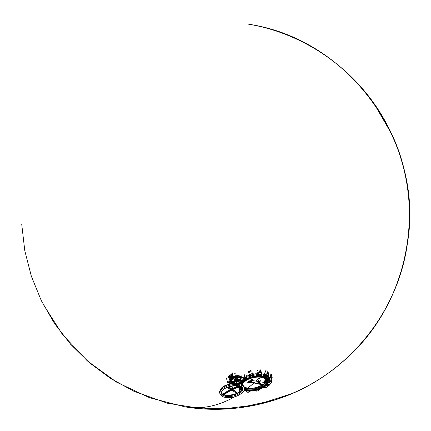 <?xml version="1.0" encoding="UTF-8"?>
<svg xmlns="http://www.w3.org/2000/svg" width="431" height="431" viewBox="0 0 431 431"><rect width="100%" height="100%" fill="white"/><g stroke="black" fill="none" stroke-linecap="round" stroke-linejoin="round"><path stroke-width="0.65" d="M230.768 389.231L231.42 388.913L231.307 388.584L227.875 387.016M221.227 392.905A11.109 5.291 167 0 0 222.498 394.311L230.391 389.592M233.149 390.017L238.111 393.756L237.864 394.257L237.454 394.074L237.864 394.257M232.902 388.202L232.648 387.108A1.379 0.657 167 0 0 232.449 386.86A1.379 0.657 167 0 0 232.352 386.812A1.379 0.657 167 0 0 230.095 387.334A1.379 0.657 167 0 0 229.96 387.728L229.998 387.873M230.833 390.578A1.298 0.62 167 0 0 230.924 390.621A1.298 0.62 167 0 0 233.052 390.13A1.298 0.62 167 0 0 232.993 389.522A1.298 0.62 167 0 0 231.237 389.635A1.298 0.62 167 0 0 230.833 390.578M230.887 390.605A1.379 0.657 -13 0 1 230.849 390.588A1.379 0.657 -13 0 1 230.752 390.54A1.379 0.657 -13 0 1 230.553 390.292A1.379 0.657 -13 0 1 231.452 389.43A1.379 0.657 -13 0 1 233.042 389.425A1.379 0.657 -13 0 1 233.241 389.672A1.379 0.657 -13 0 1 233.106 390.071A1.379 0.657 -13 0 1 233.079 390.098M232.568 389.732A0.787 0.377 167 0 0 231.657 389.732A0.787 0.377 167 0 0 231.145 390.227A0.787 0.377 167 0 0 231.258 390.367A0.787 0.377 167 0 0 232.169 390.367A0.787 0.377 167 0 0 232.681 389.872A0.787 0.377 167 0 0 232.568 389.732M233.009 389.279L232.675 388.832L240.159 386.057M222.849 395.211L222.515 394.419M237.406 393.595L237.95 393.325L238.111 393.756M232.675 388.832L232.778 388.293L239.636 385.901M230.127 387.302A1.298 0.62 -13 0 1 230.149 387.27A1.298 0.62 -13 0 1 232.277 386.779A1.298 0.62 -13 0 1 232.314 386.796M233.236 389.839L237.998 393.433M233.246 389.775L237.95 393.325A11.109 5.291 167 0 0 242.772 387.927A12.768 6.082 167 0 1 242.179 387.162M230.466 389.91L222.568 394.742M231.42 388.913L227.557 387.146M232.007 376.856L232.293 376.796L232.131 376.139M232.04 376.144L232.196 376.764L232.266 376.053M232.25 376.629L232.147 376.333L232.25 376.629M232.045 376.301L232.158 376.629L232.045 376.301M230.919 381.931A0.857 0.409 -13 0 1 230.919 382.038A0.857 0.409 -13 0 1 230.779 382.249A0.857 0.409 -13 0 1 230.763 382.265M230.768 382.286A0.867 0.415 -13 0 0 230.79 382.27A0.867 0.415 -13 0 0 230.935 381.958A0.867 0.415 -13 0 1 230.935 381.958A0.867 0.415 -13 0 1 230.924 382.017A0.867 0.415 -13 0 1 230.924 382.028L230.919 382.038M230.817 381.861A0.803 0.383 -13 0 1 230.844 381.893A0.803 0.383 -13 0 1 230.752 382.227A0.803 0.383 167 0 0 230.844 381.893M234.679 376.791L235.213 376.883L234.679 376.791M235.245 376.909L234.663 376.559L235.245 376.909M234.609 376.656L234.453 376.942L235.094 377.195M235.245 376.893A0.668 0.447 -131.9 0 1 234.232 376.904A0.668 0.447 -131.9 0 1 234.389 376.452L235.202 376.78L235.358 377.443L234.895 377.685L234.275 377.265L234.389 376.452A0.668 0.447 -131.9 0 1 234.922 376.538M235.633 379.598L234.847 379.689L234.469 379.296L235.552 379.614A0.954 0.55 99.4 0 0 235.558 379.614L236.511 379.727A0.91 0.523 -80.6 0 0 236.522 379.733A0.91 0.523 -80.6 0 0 236.603 379.727A1.266 0.727 99.4 0 0 237.195 379.205L237.249 378.994A1.266 0.727 99.4 0 0 237.039 378.089A0.91 0.523 -80.6 0 0 236.969 378.009L236.22 377.367L235.568 377.47L235.143 379.167L234.55 379.178L234.776 378.908L235.283 379.248A0.636 0.366 -80.6 0 0 235.348 379.248A0.991 0.571 -80.6 0 0 235.601 379.118A0.991 0.571 -80.6 0 0 235.816 378.822A0.991 0.571 -80.6 0 0 235.649 378.106A0.636 0.366 -80.6 0 0 235.601 378.046L235.148 378.041L235.515 377.798M229.567 382.685A0.905 0.431 -13 0 1 229.513 382.674L229.384 382.098L230.51 381.78L231.005 382.125L231.689 381.51L231.991 381.812L231.108 382.615A0.991 0.571 -80.6 0 0 231.242 382.922L231.544 383.288A1.309 0.754 -80.6 0 0 232.164 382.733L233.101 382.868A0.91 0.523 -80.6 0 0 233.16 382.733L233.688 381.338L232.524 381.807L231.803 381.467L232.713 381.597A4.235 2.435 99.4 0 0 233.263 381.44A4.235 2.435 99.4 0 0 234.847 379.689L235.057 379.539M237.195 379.205L236.317 378.854A1.309 0.754 -80.6 0 0 236.102 377.895L237.039 378.089M234.125 376.602L233.882 377.217L234.265 377.761L235.358 377.443M229.222 376.909L229.34 377.421L229.12 377.087M229.26 377.464L229.33 376.866M231.183 377.023L231.425 376.581L231.291 376.985L231.059 376.78M230.644 374.771A2.203 1.266 99.4 0 1 231.587 376.478A2.203 1.266 99.4 0 1 230.72 378.838A2.203 1.266 99.4 0 1 229.922 379.124A2.203 1.266 99.4 0 1 228.985 377.416A2.203 1.266 99.4 0 1 229.847 375.062M230.709 374.781A2.203 1.266 99.4 0 1 231.646 376.489A2.203 1.266 99.4 0 1 230.784 378.849A2.203 1.266 99.4 0 1 229.987 379.135A2.203 1.266 99.4 0 1 229.955 379.129M230.504 378.493L230.693 376.478L230.504 378.493M229.507 382.426A0.706 0.334 -13 0 1 229.421 382.345L229.416 382.345A0.706 0.334 -13 0 1 229.513 382.044A0.706 0.334 -13 0 1 229.917 381.834M230.348 381.774A0.706 0.334 -13 0 1 230.779 382.033A0.706 0.334 -13 0 1 230.736 382.141M229.421 382.345L229.416 382.345A0.711 0.339 -13 0 1 229.513 382.038A0.711 0.339 -13 0 1 229.761 381.882M229.502 382.399A0.684 0.323 -13 0 1 229.637 381.968A0.684 0.323 -13 0 1 230.466 381.796A0.711 0.339 -13 0 1 230.779 382.028A0.711 0.339 -13 0 1 230.779 382.033L230.779 382.028M230.757 381.834L231.005 382.125L230.693 382.507L231.469 383.272A1.304 0.749 99.4 0 0 231.808 383.1A1.304 0.749 99.4 0 0 232.088 382.723L232.164 382.733A0.954 0.55 99.4 0 0 232.223 382.593L232.524 381.807M229.54 382.572A0.867 0.415 -13 0 1 229.244 382.345A0.867 0.415 -13 0 1 229.238 382.302A0.857 0.409 -13 0 0 229.292 382.416A0.867 0.415 -13 0 1 229.281 382.399A0.867 0.415 -13 0 1 229.244 382.329M232.503 377.481L232.67 378.192L232.347 377.971M232.681 377.432L232.546 378.246M227.611 381.704L227.773 382.41L227.6 381.877L227.466 382.189M227.783 381.656L227.649 382.469M227.606 381.893L227.573 382.2L227.493 381.861M227.676 382.475L227.525 381.731L227.81 381.656M232.465 377.965L232.39 377.653L232.465 377.965M235.838 375.212L236.102 376.355A3.626 2.085 99.4 0 1 236.123 377.087L236.22 377.367M235.428 379.733A3.626 2.085 99.4 0 1 234.184 381.02L233.263 381.44M233.101 382.868A1.266 0.727 99.4 0 1 232.702 383.326M229.513 382.674L229.384 382.098M234.776 378.908L233.246 378.58L232.848 378.984L233.236 378.569L232.902 378.515L232.514 378.914A4.116 2.365 99.4 0 1 229.944 381.063L228.118 382.636L227.886 382.399L229.793 380.799A3.879 2.23 -80.6 0 0 232.217 378.774L232.67 378.278L232.902 378.515L233.182 377.448L233.521 377.502L232.46 372.928M229.793 380.799L230.267 381.128A4.143 2.381 -80.6 0 0 232.848 378.984L232.217 378.774M227.525 382.351L228.441 382.706L230.267 381.128L231.803 381.467L230.154 381.187L228.43 382.728L229.637 383.003M230.897 382.841L231.253 382.841M230.811 379.641L230.617 380.11L230.677 379.479M230.973 379.442L231.059 379.83L230.73 379.711M231.291 378.633C231.404 379.733 231.285 379.84 230.935 378.957M230.941 378.871L231.129 379.479L231.188 378.65C231.302 379.706 231.188 379.808 230.854 378.946L231.188 379.447M231.28 378.73L231.684 378.283L231.641 379.312L231.425 378.72M230.278 379.641L230.224 380.234L230.51 379.641M230.149 380.223L230.321 379.706L230.299 380.384M232.25 375.681L232.067 376.123M232.023 376.155L232.056 375.854M231.609 375.11L231.684 375.46L232.126 374.706L232.25 375.234L231.716 375.708L231.609 375.11L231.776 375.379M231.883 374.097L231.641 374.781L232.11 374.631L231.576 375.105L231.63 374.587M231.986 374.081L231.851 374.593M228.468 376.478L229.357 380.142L228.608 376.392M230.854 378.946C231.188 379.808 231.302 379.706 231.188 378.65L231.258 378.639M229.297 382.249A0.803 0.383 167 0 0 229.524 382.502A0.803 0.383 -13 0 1 229.297 382.254A0.803 0.383 -13 0 1 229.34 382.141M229.761 377.303L230.472 378.434M230.224 380.131L230.402 379.625L230.224 380.131M231.485 378.542L231.749 379.215M232.023 374.722L232.25 375.234M232.137 375.207L231.63 375.665M232.002 374.604L231.49 375.062M230.154 381.187L230.267 381.149A4.127 2.376 -80.6 0 0 232.842 378.973L234.469 379.296L232.929 378.865M230.52 379.248L230.59 379.555L230.871 379.011M230.768 379.027L231.059 379.83M230.623 379.689L230.811 380.056M229.454 380.056L228.554 376.398M232.88 377.825L233.182 377.448L232.131 372.896M228.441 382.706L227.843 382.426L228.441 382.706M232.465 372.907L233.532 377.513L233.236 378.569M234.723 373.666L235.692 377.486M236.102 376.355L235.687 377.093A0.474 0.393 -132.4 0 0 235.59 376.877L236.032 375.972M235.822 377.47A0.312 0.302 -124.9 0 1 235.66 377.303L236.123 377.087M235.741 377.136A0.312 0.28 -98 0 0 235.902 377.411A0.312 0.302 -124.9 0 1 235.741 377.244L235.741 377.136M234.965 377.761L235.498 377.346L236.026 377.815L235.574 377.351M236.969 378.009L236.026 377.815A0.954 0.55 99.4 0 1 236.102 377.895L236.026 377.885A1.304 0.749 99.4 0 1 236.247 378.838L236.193 379.043A1.304 0.749 99.4 0 1 235.908 379.425A1.304 0.749 99.4 0 1 235.574 379.598L235.649 379.614A1.309 0.754 -80.6 0 0 236.269 379.054L237.249 378.994M236.603 379.727L235.649 379.614A0.954 0.55 99.4 0 1 235.558 379.614A0.948 0.544 99.4 0 1 235.482 379.598L235.552 379.614M231.544 383.288L232.508 383.401M234.776 379.663L235.482 379.598L235.283 379.248M232.638 381.58L232.153 382.577L233.16 382.733M233.246 378.58L233.532 377.513L234.076 377.604M235.143 379.167L234.836 378.854L235.148 378.041M234.609 377.939L234.895 377.685M231.711 382.502A0.636 0.366 -80.6 0 0 231.754 382.41L232.153 382.577A0.948 0.544 99.4 0 1 232.088 382.723L231.711 382.502A0.991 0.571 -80.6 0 1 231.495 382.793A0.991 0.571 -80.6 0 1 231.242 382.922L231.242 383.148A0.312 0.312 0 0 0 231.431 383.272L232.481 383.401M231.662 381.537L231.97 381.844L231.754 382.41M233.99 377.518L234.275 377.265M234.814 376.909L234.906 376.64L235.132 376.958L234.814 376.909M227.837 382.448L228.43 382.728L227.837 382.448M234.292 382.55L233.273 382.437L234.248 382.55L237.212 379.851A4.93 2.834 -80.6 0 0 237.696 378.014L237.373 376.134M236.323 379.706L233.354 382.405M237.292 379.856L237.292 379.781A4.693 2.699 99.4 0 0 237.756 378.03L236.808 377.868A4.93 2.834 99.4 0 1 236.808 377.874L237.761 378.025M235.773 373.268L236.802 377.734M237.195 375.713L237.33 376.204L237.195 375.713L240.439 376.252A0.787 0.377 167 0 0 241.425 376.031L241.118 376.398L241.398 375.897A0.787 0.377 -13 0 1 240.412 376.118L237.163 375.579L237.147 375.169A0.63 0.614 -152.2 0 0 237.535 375.552L237.163 375.579M239.614 385.594L239.076 385.772M236.867 387.9A0.943 0.453 167 0 0 237.341 387.846L239.297 387.367A1.261 0.598 -13 0 1 239.701 387.302L239.658 387.307M239.69 386.855A0.905 0.431 167 0 1 239.485 386.952A15.365 7.316 -13 0 0 239.701 387.302L240.04 387.404M240.794 379.916L242.195 380.147A15.365 7.316 -13 0 1 243.709 379.043A0.905 0.431 167 0 0 243.72 379.048L244.404 379.883A0.905 0.431 167 0 0 245.298 379.35L245.018 378.262A15.365 7.316 -13 0 1 245.966 377.766A1.261 0.598 -13 0 1 245.627 377.691L244.77 377.34A1.972 0.937 167 0 0 244.399 377.238A1.972 0.937 167 0 0 241.71 377.96L240.331 378.897L241.554 377.804A2.128 1.013 -13 0 1 244.452 377.028A2.128 1.013 -13 0 1 244.856 377.136L245.713 377.481A1.104 0.528 167 0 0 246.009 377.551L247.184 377.906L246.009 377.551M240.493 379.054L240.035 377.669L241.118 376.398M240.999 379.63L241.021 379.188L240.132 379.226L240.309 378.924M240.347 380.314L241.015 379.431M241.71 377.96L241.247 376.484L240.929 376.559A1.024 0.49 -13 0 1 240.358 376.57L237.368 376.096M263.05 387.701L263.46 387.868A1.972 0.937 167 0 0 266.525 387.248L266.617 387.135M266.525 387.248L267.796 386.176M266.39 385.379L268.357 385.702A2.441 1.406 -80.6 0 0 268.772 385.616L268.879 385.492M267.155 384.619L269.542 384.899A2.284 1.315 99.4 0 0 269.795 384.441M266.536 385.244L268.772 385.616L269.456 385.002A2.441 1.406 -80.6 0 0 269.768 384.441L269.838 384.35M267.608 384.086L269.768 384.441L270.517 383.741M270.415 383.859L271.514 382.75M271.417 382.868A1.972 0.937 167 0 0 270.921 381.618A1.972 0.937 167 0 0 270.474 381.586L269.23 381.586A1.261 0.598 -13 0 1 268.852 381.543L268.917 381.333A1.104 0.528 167 0 0 269.251 381.37L270.496 381.37A2.128 1.013 -13 0 1 270.98 381.408A2.128 1.013 -13 0 1 271.869 381.99A2.128 1.013 -13 0 1 271.605 382.663M269.332 379.361L269.23 381.586M268.804 380.422L269.192 379.399M268.47 379.005A0.905 0.431 167 0 0 268.61 379.043A0.905 0.431 167 0 0 269.057 379.038A15.365 7.316 -13 0 1 269.138 379.425A1.261 0.598 -13 0 1 269.51 379.28L271.433 378.72A0.943 0.453 167 0 0 272.139 378.079A18.592 8.857 167 0 0 271.923 377.54A0.943 0.453 167 0 0 271.546 377.324A0.943 0.453 167 0 0 270.894 377.362L268.939 377.842A1.261 0.598 -13 0 1 268.535 377.906L268.535 377.691A1.104 0.528 167 0 0 268.89 377.631L270.84 377.157A1.104 0.528 -13 0 1 271.6 377.114A1.104 0.528 -13 0 1 272.042 377.362A18.748 8.932 -13 0 1 272.257 377.906A1.104 0.528 -13 0 1 272.263 377.928A1.104 0.528 -13 0 1 272.096 378.305M258.341 374.798A0.905 0.431 167 0 0 258.719 375.029A0.905 0.431 167 0 0 259.963 374.695A15.365 7.316 -13 0 1 260.696 374.728L261.488 375.455L260.696 374.728A1.261 0.598 -13 0 1 260.75 374.523L261.321 373.483A0.943 0.453 167 0 0 260.96 373.036A0.943 0.453 167 0 0 260.771 373.02A18.592 8.857 167 0 0 259.661 373.02A0.943 0.453 167 0 0 258.519 373.483L257.77 374.523A1.261 0.598 -13 0 1 257.56 374.733A15.365 7.316 -13 0 1 258.341 374.695L258.643 375.778A0.905 0.431 167 0 0 258.912 375.875A0.905 0.431 167 0 0 259.748 375.773A14.891 7.09 -13 0 1 262.592 376.031A14.891 7.09 -13 0 1 265.033 376.646A0.905 0.431 167 0 0 265.038 376.699A0.905 0.431 167 0 0 265.415 376.947A0.905 0.431 167 0 0 265.792 376.958A14.891 7.09 -13 0 1 268.551 379.345L268.745 378.256A15.365 7.316 -13 0 0 268.535 377.906L267.856 378.035L268.535 377.691M268.497 374.965L268.772 377.125L267.506 376.516L268.772 377.125L268.939 377.842M268.448 378.903A14.891 7.09 167 0 0 267.856 378.035L267.592 376.36M267.118 375.87A15.015 7.149 -13 0 1 267.527 376.263L267.861 375.471M266.627 376.22L266.837 377.157L266.697 376.118M264.887 375.951A0.905 0.431 167 0 0 265.221 376.107A0.905 0.431 167 0 0 266.116 375.977A15.365 7.316 -13 0 1 266.59 376.22A1.261 0.598 -13 0 1 266.837 376.021L268.276 375.094A0.943 0.453 167 0 0 268.362 374.458A18.592 8.857 167 0 0 267.597 374.146A0.943 0.453 167 0 0 267.435 374.108A0.943 0.453 167 0 0 266.347 374.313L264.785 375.185A1.261 0.598 -13 0 1 264.429 375.347L264.348 375.148A1.104 0.528 167 0 0 264.661 375.008L266.218 374.135A1.104 0.528 -13 0 1 267.495 373.892A1.104 0.528 -13 0 1 267.683 373.941A18.748 8.932 -13 0 1 268.454 374.253A1.104 0.528 -13 0 1 268.685 374.491A1.104 0.528 -13 0 1 268.513 374.873M265.033 376.646L265 375.525A15.365 7.316 -13 0 0 264.429 375.347L263.438 375.778L264.348 375.148M264.014 372.212L264.542 374.501L262.953 374.216L264.542 374.501L264.785 375.185M265.792 376.958L266.116 375.977M262.953 374.216A14.891 7.09 167 0 0 262.134 374.06A14.891 7.09 167 0 0 261.278 373.941L261.488 375.455A14.891 7.09 167 0 0 259.645 375.336L259.963 374.695M259.748 375.773L259.645 375.336M261.138 373.747L261.31 373.742A15.015 7.149 -13 0 1 262.177 373.866A15.015 7.149 -13 0 1 263.002 374.022M261.278 373.941L261.299 373.661M264.93 376.209A14.891 7.09 167 0 0 263.438 375.778L263.152 374.081M258.541 375.336A14.891 7.09 167 0 0 256.547 375.455L257.409 374.566A1.104 0.528 167 0 0 257.598 374.383L258.347 373.348A1.104 0.528 -13 0 1 259.677 372.804A18.748 8.932 -13 0 1 260.798 372.804A1.104 0.528 -13 0 1 261.019 372.826A1.104 0.528 -13 0 1 261.477 373.127A1.104 0.528 -13 0 1 261.439 373.348L261.321 373.483M256.03 373.941A14.891 7.09 167 0 0 253.999 374.216L253.972 374.022A15.015 7.149 -13 0 1 256.019 373.742L257.479 373.876L256.197 373.936L256.547 375.455L257.409 374.566M260.825 374.609L261.364 373.478M253.999 374.216L253.724 372.966M250.546 375.983A0.905 0.431 167 0 0 250.847 376.107A0.905 0.431 167 0 0 251.742 375.983A0.905 0.431 167 0 0 252.237 375.53A15.365 7.316 -13 0 1 253.045 375.347A1.261 0.598 -13 0 1 252.889 375.191L252.437 374.318A0.943 0.453 167 0 0 252.06 374.108A0.943 0.453 167 0 0 251.397 374.151A18.592 8.857 167 0 0 250.233 374.464A0.943 0.453 167 0 0 249.517 375.099L249.781 376.021A1.261 0.598 -13 0 1 249.764 376.225A15.365 7.316 -13 0 1 250.546 375.983L251.095 376.958A0.905 0.431 167 0 0 252.243 376.651L252.146 376.215A14.891 7.09 167 0 1 254.188 375.778L253.045 375.347L254.188 375.778L253.837 374.259L252.889 374.501L253.778 374.081M256.951 371.581L257.77 374.523M250.993 376.522A14.891 7.09 167 0 0 249.032 377.157L249.587 376.101A1.104 0.528 167 0 0 249.597 375.94L249.333 375.013M248.639 375.455L249.479 375.417L248.682 375.638L249.032 377.157L249.587 376.101M248.52 375.687A14.891 7.09 167 0 0 246.958 376.317L245.595 376.974L246.871 376.139A15.015 7.149 -13 0 1 248.445 375.503M245.018 378.262L245.196 378.908A14.891 7.09 167 0 1 247.184 377.906L246.726 376.225M246.958 376.317L246.624 375.083M240.234 376.031L237.535 375.552M233.985 382.55A4.93 2.834 -80.6 0 0 234.076 382.572A4.93 2.834 -80.6 0 0 234.168 382.583L234.394 382.416M237.352 376.037L237.799 378.035L237.319 379.835L236.339 379.711M238.855 381.537L239.668 380.885L241.667 381.236M240.401 380.266L242.077 380.729A15.365 7.316 -13 0 0 241.554 381.198L241.823 381.51M241.791 381.327L241.85 381.839L241.737 381.306M244.307 379.442A14.891 7.09 167 0 0 242.658 380.621L242.195 380.147L242.244 380.788M241.78 381.397L241.85 381.839A14.891 7.09 167 0 1 242.755 381.026L242.658 380.621L242.755 381.026L242.335 380.837M242.12 380.568L240.196 380.417L241.026 379.646L240.132 379.226L240.035 377.669L237.637 377.276M239.447 383.504A15.365 7.316 -13 0 1 239.663 383.062L240.374 383.757A0.905 0.431 167 0 0 240.821 383.245A0.905 0.431 167 0 0 240.762 383.143L240.665 382.706A14.891 7.09 167 0 1 241.753 381.435L241.274 380.972M251.758 375.175A0.792 0.377 167 0 0 250.626 375.52A0.792 0.377 167 0 0 250.88 375.961A0.792 0.377 167 0 0 251.887 375.73A0.792 0.377 167 0 0 251.919 375.223A0.792 0.377 167 0 0 251.758 375.175M250.664 375.476A0.69 0.329 167 0 0 250.626 375.638A0.69 0.329 167 0 0 250.917 375.827A0.69 0.329 167 0 0 251.645 375.708A0.69 0.329 167 0 0 251.968 375.326A0.69 0.329 167 0 0 251.866 375.202M252.146 376.215L252.237 375.53M259.726 374.086A0.792 0.377 167 0 0 258.595 374.431A0.792 0.377 167 0 0 258.848 374.873A0.792 0.377 167 0 0 259.855 374.641A0.792 0.377 167 0 0 259.888 374.13A0.792 0.377 167 0 0 259.726 374.086M258.632 374.388A0.69 0.329 167 0 0 258.595 374.55A0.69 0.329 167 0 0 258.886 374.738A0.69 0.329 167 0 0 259.613 374.62A0.69 0.329 167 0 0 259.941 374.237A0.69 0.329 167 0 0 259.839 374.113M266.31 375.175A0.792 0.377 167 0 0 265.178 375.514A0.792 0.377 167 0 0 265.431 375.961A0.792 0.377 167 0 0 266.439 375.724A0.792 0.377 167 0 0 266.471 375.218A0.792 0.377 167 0 0 266.31 375.175M265.216 375.476A0.69 0.329 167 0 0 265.178 375.633A0.69 0.329 167 0 0 265.469 375.821A0.69 0.329 167 0 0 266.196 375.708A0.69 0.329 167 0 0 266.525 375.326A0.69 0.329 167 0 0 266.423 375.196M269.747 378.143A0.792 0.377 167 0 0 268.615 378.488A0.792 0.377 167 0 0 268.869 378.93A0.792 0.377 167 0 0 269.876 378.698A0.792 0.377 167 0 0 269.908 378.192A0.792 0.377 167 0 0 269.747 378.143M268.653 378.45A0.69 0.329 167 0 0 268.615 378.607A0.69 0.329 167 0 0 268.901 378.795A0.69 0.329 167 0 0 269.634 378.677A0.69 0.329 167 0 0 269.957 378.299A0.69 0.329 167 0 0 269.854 378.17M268.551 379.345A0.905 0.431 167 0 0 268.427 379.636A0.905 0.431 167 0 0 268.761 379.878L268.669 379.28L269.057 379.038M256.747 390.044A0.792 0.377 167 0 0 257.226 389.936M248.423 391.106A0.792 0.377 167 0 0 248.504 391.122A0.792 0.377 167 0 0 249.269 391.025M241.877 389.43A0.792 0.377 167 0 0 241.667 389.592A0.792 0.377 167 0 0 241.85 390.023M241.705 389.554A0.69 0.329 167 0 0 241.667 389.71A0.69 0.329 167 0 0 241.942 389.899M268.319 383.008A0.792 0.377 167 0 0 269.273 382.733A0.792 0.377 167 0 0 269.273 382.254A0.792 0.377 167 0 0 269.111 382.205A0.792 0.377 167 0 0 268.669 382.216M268.389 382.868A0.69 0.329 167 0 0 269.321 382.362A0.69 0.329 167 0 0 269.219 382.232M268.761 379.878A14.891 7.09 -13 0 1 268.82 380.099A14.891 7.09 -13 0 1 268.249 383.137A0.905 0.431 167 0 0 267.802 383.649A0.905 0.431 167 0 0 267.856 383.752L267.807 383.531M244.539 378.149A0.792 0.377 167 0 0 243.407 378.493A0.792 0.377 167 0 0 243.66 378.941A0.792 0.377 167 0 0 244.668 378.704A0.792 0.377 167 0 0 244.7 378.197A0.792 0.377 167 0 0 244.539 378.149M243.709 379.043L243.72 379.048A0.905 0.431 167 0 0 244.652 378.903A0.905 0.431 167 0 0 245.11 378.418M243.445 378.456A0.69 0.329 167 0 0 243.407 378.612A0.69 0.329 167 0 0 243.693 378.801A0.69 0.329 167 0 0 244.425 378.687A0.69 0.329 167 0 0 244.749 378.305A0.69 0.329 167 0 0 244.646 378.176M238.909 382.518A0.69 0.329 167 0 0 238.871 382.68A0.69 0.329 167 0 0 239.157 382.863A0.69 0.329 167 0 0 239.889 382.75A0.69 0.329 167 0 0 240.212 382.367A0.69 0.329 167 0 0 240.11 382.238M239.124 383.003A0.792 0.377 167 0 0 240.132 382.766A0.792 0.377 167 0 0 240.164 382.259A0.792 0.377 167 0 0 240.002 382.216A0.792 0.377 167 0 0 238.871 382.561A0.792 0.377 167 0 0 239.124 383.003M239.663 383.062A0.905 0.431 167 0 0 240.611 382.545M238.418 379.339L236.377 381.149L238.418 379.339L240.934 379.754L238.467 379.21M240.013 380.481L240.687 379.819M237.761 380.153L239.798 380.535M237.826 380.212L238.661 379.463L240.67 379.889M238.812 381.3L236.829 380.972L238.779 381.408L239.598 380.692L237.438 380.428L236.754 381.069L238.79 381.44L239.663 380.794M237.589 379.038L238.467 379.178M236.328 381.09L236.016 381.042M263.993 387.065A0.792 0.377 167 0 0 264.909 386.553M239.97 387.113L239.485 386.952L240.072 387.555A0.905 0.431 167 0 0 240.191 387.259A0.905 0.431 167 0 0 239.862 387.022A14.891 7.09 -13 0 1 239.803 386.812M242.157 389.597A14.891 7.09 -13 0 1 240.072 387.555M267.856 383.752A14.891 7.09 -13 0 1 264.214 387.016A0.905 0.431 167 0 0 263.325 387.55A14.891 7.09 -13 0 1 257.528 389.936A0.905 0.431 167 0 0 256.375 390.244A14.891 7.09 -13 0 1 249.98 391.122A0.905 0.431 167 0 0 248.876 391.122A14.891 7.09 -13 0 1 244.054 390.405M252.243 376.651A14.891 7.09 -13 0 1 258.643 375.778M245.298 379.35A14.891 7.09 -13 0 1 251.095 376.958M240.665 382.706L240.239 382.157A15.365 7.316 -13 0 1 241.101 381.144M240.762 383.143A14.891 7.09 -13 0 1 244.404 379.883M235.541 380.751L235.811 380.557M235.757 380.869L235.719 380.401L236.161 380.535M235.428 380.972L235.719 380.853M235.294 380.783L235.735 380.923M234.044 381.914L234.62 381.909L234.044 381.914M234.254 381.726L234.593 381.65M234.453 381.624L234.884 381.672M235.035 381.171L235.121 381.467M234.927 381.209L235.315 381.295M235.057 381.009L235.525 381.096L235.057 381.009M235.779 380.476L236.096 380.395M235.353 380.859L235.665 380.783M235.121 381.031L235.525 381.096M240.918 383.962A14.18 6.756 -13 0 1 262.199 376.382A14.18 6.756 -13 0 1 268.13 380.261A14.18 6.756 -13 0 1 261.439 388.105A14.18 6.756 -13 0 1 246.424 390.513A14.18 6.756 -13 0 1 244.215 389.963M242.432 389.123A14.18 6.756 -13 0 1 240.493 386.639A14.18 6.756 -13 0 1 240.476 386.564A14.18 6.756 167 0 0 242.405 388.875M267.387 383.105A14.18 6.756 167 0 0 268.093 380.126M265.625 377.448A13.905 6.621 -13 0 1 267.796 380.05A13.905 6.621 -13 0 1 267.823 380.185M240.972 383.983A13.905 6.621 -13 0 1 241.511 383.019M244.302 389.646A13.528 6.443 167 0 0 246.818 390.324A13.528 6.443 167 0 0 262.862 387.119A13.528 6.443 167 0 0 266.406 378.73A13.528 6.443 167 0 0 261.865 376.845A13.528 6.443 167 0 0 241.495 384.215M241.128 386.451A13.528 6.443 167 0 0 242.605 388.714M244.318 389.559A13.48 6.422 167 0 0 246.828 390.233A13.48 6.422 167 0 0 262.791 387.054A13.48 6.422 167 0 0 266.38 378.704M241.177 386.478A13.48 6.422 167 0 0 242.631 388.627M266.967 382.647A13.194 6.282 167 0 0 266.978 382.609A13.194 6.282 167 0 0 261.665 376.942A13.194 6.282 167 0 0 241.71 384.328M241.522 386.666A13.194 6.282 167 0 0 242.556 388.25A13.194 6.282 167 0 0 242.583 388.277M244.35 389.382A13.151 6.26 167 0 0 247.028 390.136A13.151 6.26 167 0 0 266.951 382.68A13.151 6.26 167 0 0 261.655 377.033A13.151 6.26 167 0 0 241.78 384.366M241.57 386.699A13.151 6.26 167 0 0 242.615 388.299A13.151 6.26 167 0 0 242.701 388.379M244.377 389.134A12.817 6.104 167 0 0 247.216 389.969A12.817 6.104 167 0 0 262.414 386.93A12.817 6.104 167 0 0 265.776 378.984A12.817 6.104 167 0 0 261.472 377.2A12.817 6.104 167 0 0 242.05 384.463A12.817 6.104 167 0 0 242.033 384.511A12.768 6.082 167 0 1 242.066 384.425M242.055 387.049A12.817 6.104 167 0 0 242.75 388.029M244.388 389.042A12.768 6.082 167 0 0 247.227 389.877A12.768 6.082 167 0 0 262.344 386.871A12.768 6.082 167 0 0 265.744 378.957M244.393 388.778A12.451 5.926 167 0 0 247.405 389.716A12.451 5.926 167 0 0 263.287 386.041A12.451 5.926 167 0 0 263.799 378.035A12.451 5.926 167 0 0 261.251 377.314A12.451 5.926 167 0 0 243.407 382.739A12.451 5.926 167 0 0 242.281 384.667M244.248 387.803A11.896 5.668 167 0 0 247.604 388.972A11.896 5.668 167 0 0 263.82 384.63A11.896 5.668 167 0 0 265.749 380.158A11.896 5.668 167 0 0 263.524 377.922M243.607 382.518A11.896 5.668 167 0 0 242.567 384.872M262.673 384.565L263.82 384.63L264.424 383.148L264.117 383.272M265.625 379.835A11.842 5.641 -13 0 1 264.424 383.148M264.37 381.273L264.106 383.116A11.47 5.463 167 0 0 265.237 379.797A11.47 5.463 167 0 0 264.607 378.585M264.106 383.116L264.235 383.137A2.403 1.379 -80.6 0 1 262.727 384.732L262.581 384.716A2.403 1.379 -80.6 0 0 264.203 383.132M257.528 383.789A2.403 1.379 -80.6 0 0 257.889 383.94L262.581 384.716A2.403 1.379 -80.6 0 1 262.468 384.689L262.366 384.673M242.928 383.59A11.47 5.463 167 0 0 242.89 384.958A11.47 5.463 167 0 0 242.96 385.206M243.919 386.569A11.47 5.463 167 0 0 262.355 384.678M262.646 384.738A11.842 5.641 -13 0 1 244.081 387.076M249.549 381.478L248.601 382.329L247.636 382.168L248.59 381.316L249.549 381.478A6.341 3.022 167 0 0 248.601 382.329M264.181 382.437L247.362 379.776M260.658 383.31L259.704 384.161L258.745 384.005L259.694 383.148L260.658 383.31A7.526 3.583 167 0 1 259.704 384.161M257.14 383.628L256.806 383.471A1.573 1.234 -52.5 0 1 256.811 383.471L256.817 383.477A2.214 1.271 -80.6 0 0 258.767 381.721L258.74 380.471A1.573 0.905 97.5 0 0 258.201 381.624A2.09 1.201 -80.6 0 1 256.687 383.423L254.021 383.051L254.527 382.636M263.75 382.448L264.23 380.675M253.757 382.809L254.495 382.723M253.579 382.674L254.543 382.583L253.714 382.728L254.338 383.051M256.289 383.913A2.365 1.428 98.6 0 1 257.027 383.622M256.806 383.466L256.811 383.471A2.403 2.403 0 0 0 257.889 383.94A2.403 1.379 -80.6 0 0 259.624 381.909A2.365 1.352 96.8 0 1 260.399 380.228M252.06 380.616L252.641 379.479A1.573 1.282 130.6 0 0 251.634 380.551A2.214 1.271 -80.6 0 1 250.422 382.416L250.546 382.41A2.09 1.201 -80.6 0 0 252.06 380.616M244.431 381.721L249.242 382.512A2.403 1.379 -80.6 0 0 250.977 380.492A2.365 1.363 101.7 0 1 251.849 378.838M258.745 384.005A6.341 3.022 167 0 0 259.694 383.148M248.59 381.316A7.526 3.583 167 0 0 247.636 382.168M259.376 378.31L258.918 378.24L259.376 378.31M259.322 378.229L259.074 378.343A193.95 111.521 99.4 0 1 255.933 381.273M258.686 378.461L259.02 378.396L258.821 378.59M258.956 378.682L258.675 378.73A193.961 126.094 -133.7 0 1 258.627 378.72L258.88 378.628M255.89 381.268A193.95 111.521 99.4 0 0 258.713 378.644L258.659 378.612M253.978 383.008A193.95 111.521 99.4 0 1 247.76 388.105M244.485 390.529A193.95 111.521 99.4 0 1 243.709 391.084M234.933 396.665A193.95 111.521 99.4 0 1 186.24 407.047C216.033 411.497 245.309 409.224 274.057 400.21M253.951 382.987A193.95 111.521 99.4 0 1 247.717 388.099M244.447 390.524A193.95 111.521 99.4 0 1 243.747 391.019M234.82 396.698A193.95 111.521 99.4 0 1 186.176 407.036C215.786 411.476 244.894 409.256 273.496 400.388M219.675 392.733C220.791 385.643 225.715 385.589 230.466 383.741C233.769 382.593 237.637 382.857 242.055 384.522L244.086 387.097A12.526 5.964 167 0 0 242.276 384.84A12.526 5.964 167 0 0 227.837 384.883A12.526 5.964 167 0 0 219.675 392.733L219.896 393.681L221.927 396.251C232.099 401.148 246.031 392.641 244.307 388.04A12.526 5.964 167 0 0 242.491 385.788A12.526 5.964 167 0 0 228.058 385.826A12.526 5.964 167 0 0 219.896 393.681M223.549 394.861A11.109 5.291 167 0 0 236.964 393.794M222.886 395.362A11.109 5.291 167 0 0 235.687 395.324A11.109 5.291 167 0 0 242.922 388.363L241.532 386.677L238.079 385.605L233.823 385.594L230.827 386.106L227.363 387.221L224.373 388.789L222.143 390.739L221.259 392.517L221.275 393.358A11.109 5.291 167 0 0 222.886 395.362M229.497 382.383A0.673 0.323 -13 0 1 229.427 382.281A0.673 0.323 -13 0 1 229.491 382.092M229.421 382.254A0.673 0.323 -13 0 0 229.486 382.34A0.673 0.323 -13 0 1 229.421 382.265L230.741 381.979A0.673 0.323 -13 0 1 230.714 382.065A0.673 0.323 -13 0 0 230.736 381.952M230.52 378.51L229.771 377.389M230.994 382.055A0.905 0.431 -13 0 1 230.844 382.372A0.905 0.431 -13 0 1 230.795 382.41A0.905 0.431 -13 0 0 230.838 382.362A0.905 0.431 -13 0 0 230.989 382.033M232.465 377.976L232.39 377.642L232.465 377.976M226.496 377.965L227.406 381.914M232.869 377.534L231.819 372.982M232.363 378.553L232.923 378.849M229.599 380.869L230.154 381.171M230.601 381.834A0.673 0.323 -13 0 1 230.741 381.979A0.673 0.323 -13 0 1 230.725 382.103A0.684 0.323 -13 0 0 230.466 381.796M230.052 375.342L230.768 376.43L229.976 375.396M229.825 375.53L229.771 377.276M229.771 377.27L230.488 378.359L230.542 376.581L229.825 375.498L229.771 377.27M235.164 377.798L235.574 377.357M235.601 378.046L235.956 377.804A0.948 0.544 99.4 0 1 236.026 377.885L235.649 378.106M236.522 379.733L235.348 379.248M237.33 376.204L237.723 377.89M237.874 381.397L236.813 382.345L237.594 381.349M235.886 381.155L236.371 383.121A2.128 1.013 -13 0 1 236.301 382.954A2.128 1.013 -13 0 1 236.657 382.189L236.42 381.155M236.813 382.345A1.972 0.937 167 0 0 236.511 383.127M239.113 385.901A15.365 7.316 -13 0 1 239.097 385.788A1.261 0.598 -13 0 1 238.72 385.928L238.645 385.686M238.72 385.928L236.732 386.289L238.655 385.723A1.104 0.528 167 0 0 238.731 385.702M235.902 386.995L235.913 387.043A1.104 0.528 -13 0 1 235.902 387.011A1.104 0.528 -13 0 1 236.732 386.289L236.549 385.486M236.802 386.488A0.943 0.453 167 0 0 236.086 387.022M244.091 373.828L244.77 377.34M245.627 377.691L245.595 376.974M241.085 376.716L240.25 377.648M240.342 377.378L237.524 376.786M241.398 389.193L239.819 389.942L241.263 389.021A1.104 0.528 167 0 0 241.279 389.004M239.959 390.114A0.943 0.453 167 0 0 239.868 390.75L239.717 390.685A1.104 0.528 -13 0 1 239.485 390.448A1.104 0.528 -13 0 1 239.819 389.942L239.237 387.404M239.889 390.761A18.748 8.932 -13 0 1 239.868 390.75A18.592 8.857 167 0 0 240.633 391.062L240.493 391.009M247.292 391.03L246.909 391.725L247.055 391.003M247.011 392.081A1.104 0.528 -13 0 1 246.694 391.817A1.104 0.528 -13 0 1 246.731 391.59L246.58 390.949M246.909 391.725A0.943 0.453 167 0 0 247.459 392.188L247.389 392.183M247.459 392.188A18.592 8.857 167 0 0 248.574 392.188L248.515 392.188M248.574 392.188A0.943 0.453 167 0 0 249.711 391.725L250.169 391.116M249.711 391.725L250.152 391.116M255.561 390.438L255.793 390.89L255.438 390.464M255.793 390.89A0.943 0.453 167 0 0 256.833 391.057L258.007 390.761A0.943 0.453 167 0 0 258.719 390.109L258.842 389.936A1.104 0.528 -13 0 1 258.842 389.947A1.104 0.528 -13 0 1 258.675 390.33M256.833 391.057A18.592 8.857 167 0 0 257.997 390.745L258.842 389.947L258.735 389.565M258.719 390.109L258.578 389.613M267.705 386.289L268.357 385.702M269.984 379.161L270.474 381.586M271.433 378.72L272.263 377.928L271.503 374.62M272.139 378.079L271.498 374.598M271.923 377.54L271.282 374.054M270.081 373.849L270.894 377.362M267.441 376.435A14.891 7.09 167 0 0 266.956 375.972M266.633 376.263L266.837 377.157A14.891 7.09 167 0 0 265.69 376.516M268.362 374.458L267.689 370.946M267.597 374.146L266.918 370.633M265.458 370.827L266.347 374.313M260.033 369.496L260.771 373.02M259.661 373.02L258.912 369.496M258.519 373.483L257.582 370.04M260.75 374.523L261.477 373.127L260.712 369.82M250.578 370.638L251.343 373.946A1.104 0.528 -13 0 1 252.119 373.898A1.104 0.528 -13 0 1 252.555 374.14L253.008 375.013A1.104 0.528 167 0 0 253.142 375.148M251.796 370.832L252.437 374.318M251.397 374.151L251.343 373.946A18.748 8.932 -13 0 0 250.169 374.259L250.233 374.464M249.517 375.099L249.333 375.008A1.104 0.528 -13 0 1 249.328 374.992A1.104 0.528 -13 0 1 250.169 374.259L249.409 370.951M248.563 371.684L249.597 375.929A1.104 0.528 167 0 0 249.597 375.934L249.781 376.021M252.889 375.191L252.889 374.501M240.358 376.57L240.315 375.999L237.637 375.557L237.131 375.083M233.273 382.437L234.356 382.523L237.26 379.926L236.258 379.808M236.42 381.133L238.93 381.548L239.755 380.923L241.473 381.187M236.377 381.149L239.006 381.483M242.109 380.471L240.476 380.201M248.568 371.694L249.323 374.975M258.751 389.554L258.842 389.936L258.751 389.554M237.837 380.067L239.787 380.503L240.606 379.786M238.919 381.268L239.571 380.686M237.847 380.072L239.819 380.395M239.927 380.368L240.579 379.781M268.82 380.099L268.718 379.663A14.891 7.09 167 0 0 268.658 379.436M240.272 383.321A14.891 7.09 167 0 0 240.089 383.671M266.455 384.377A13.905 6.621 167 0 0 267.861 380.32A13.905 6.621 167 0 0 262.043 376.522A13.905 6.621 167 0 0 241.134 384.048M242.513 388.951L240.735 386.467A13.905 6.621 167 0 0 240.762 386.575A13.905 6.621 167 0 0 242.524 388.918M244.264 389.796A13.749 6.546 167 0 0 246.699 390.432A13.749 6.546 167 0 0 265.442 385.416A13.749 6.546 167 0 0 261.989 376.732A13.749 6.546 167 0 0 241.333 384.14M240.897 386.408A13.749 6.546 167 0 0 242.54 388.886M244.684 381.51A2.403 1.379 -80.6 0 0 244.975 381.284M250.47 382.394A2.09 1.201 -80.6 0 0 250.546 382.41L253.934 382.97M231.161 388.406L228.01 386.968M230.353 389.43L222.536 394.214M221.06 392.415L222.59 394.182M223.797 394.71L225.903 395.173L230.159 395.184L236.641 393.546M237.653 393.094L241.834 390.033L242.755 387.9M244.086 387.097L244.307 388.04M233.241 389.672L233.149 389.279M230.553 390.292L230.289 389.134M233.085 389.301L240.972 386.381M232.692 388.283L239.318 385.826M232.568 390.475L237.562 394.241M230.682 390.491L222.951 395.227M230.903 389.414L226.717 387.501M231.781 386.682L231.609 385.934M231.07 383.606L230.671 381.877M229.303 376.866L229.206 377.448M231.253 376.43L231.156 377.012M232.638 377.427L232.503 378.24M227.379 382.044L226.442 378.003M229.798 375.514L229.739 377.287L230.526 378.515M227.433 382.286L228.139 382.809M230.553 386.963L230.38 386.219M229.842 383.892L229.443 382.162M229.68 383.181L228.134 382.83M236.813 387.922L239.679 387.324L240.379 387.706M238.806 387.507L239.485 390.448L240.762 391.127M246.489 390.939L246.694 391.817L247.426 392.21L248.547 392.21L250.217 391.116M255.432 390.464L256.844 391.073M263.002 387.728L266.595 387.232L268.411 385.707M268.368 385.707L268.831 385.61M269.531 384.985L268.852 385.594M269.537 384.975L270.49 383.838M270.496 383.838L271.869 381.99L271.137 378.827M268.793 380.277L269.176 379.431L271.444 378.736M266.627 376.651L266.676 376.193L268.685 374.491L267.92 371.183M244.253 389.834L246.64 390.454C255.518 392.242 269.634 385.659 267.861 380.32L267.796 380.05M249.242 382.512A2.403 2.403 0 0 0 250.422 382.416M407.532 242.54C424.179 142.709 349.471 39.604 249.425 24.335C349.503 39.609 424.217 142.774 407.516 242.626C398.023 314.996 343.927 378.892 274.138 400.189M274.111 400.194C343.906 378.908 398.012 315.018 407.516 242.658M273.863 400.275C343.717 379.07 397.921 315.206 407.489 242.842M21.749 224.481L24.782 250.664L31.344 276.212L41.306 300.622L54.484 323.455L70.636 344.288L89.47 362.746L110.638 378.483L133.734 391.192L167.519 403.238L202.942 408.857L238.796 407.861L273.852 400.275M183.897 406.675C242.486 416.729 305.094 397.711 348.194 356.766C410.511 300.143 427.708 201.412 388.207 127.043C360.984 72.898 306.942 33.413 247.087 23.937M42.933 303.866L62.463 334.478L87.396 360.946L116.806 382.281L149.654 397.748L184.813 406.821L221.071 409.186L257.162 404.736L291.733 393.654M391.359 133.502L374.049 103.596M407.462 243.03C400.286 289.276 379.436 328.19 344.913 359.777M407.478 242.922C412.817 204.025 407.101 166.819 390.324 131.315C364.098 75.754 309.921 34.636 249.36 24.325C309.921 34.636 364.098 75.754 390.324 131.315C407.101 166.819 412.817 204.019 407.478 242.922C397.867 315.4 343.48 379.312 273.469 400.399"/></g></svg>
